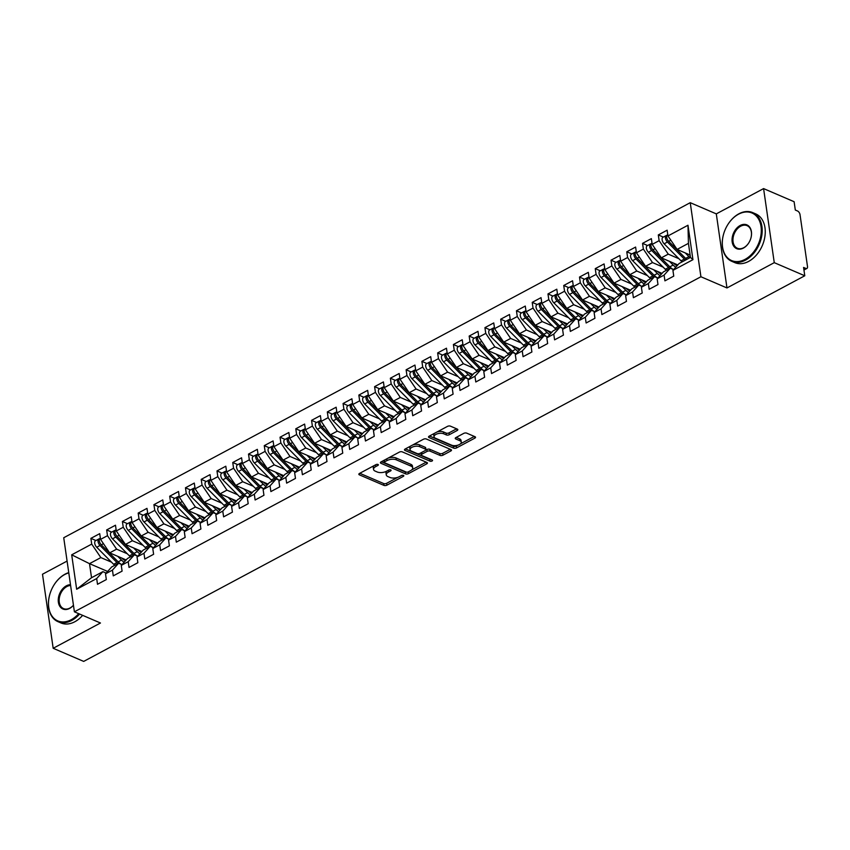 <?xml version="1.0" encoding="UTF-8"?>
<svg xmlns="http://www.w3.org/2000/svg" width="850" height="850" viewBox="0 0 850 850"><rect width="100%" height="100%" fill="white"/><g stroke="black" fill="none" stroke-linecap="round" stroke-linejoin="round"><path stroke-width="1.27" d="M378.006 464.451A1.456 0.691 171.8 0 0 375.966 464.621L359.529 473.418A2.083 0.978 171.8 0 0 358.838 474.3A2.083 0.978 171.8 0 0 359.348 474.831L383.977 485.403A2.083 0.978 171.8 0 0 386.888 485.169L403.325 476.372A1.456 0.691 171.8 0 0 403.814 475.756A1.456 0.691 171.8 0 0 403.453 475.384A1.456 0.691 171.8 0 0 401.413 475.554L399.288 476.691A6.662 3.134 171.8 0 1 389.959 477.456L387.908 476.574A6.662 3.134 171.8 0 1 386.261 474.884A6.662 3.134 171.8 0 1 388.471 472.047L390.607 470.911A1.456 0.691 171.8 0 0 391.085 470.294A1.456 0.691 171.8 0 0 390.724 469.922A1.456 0.691 171.8 0 0 388.684 470.092L386.559 471.229A6.662 3.134 171.8 0 1 377.23 471.994L375.179 471.112A6.662 3.134 171.8 0 1 373.543 469.413A6.662 3.134 171.8 0 1 375.753 466.586L377.878 465.449A1.456 0.691 171.8 0 0 378.367 464.822A1.456 0.691 171.8 0 0 378.006 464.451M457.13 430.525A2.083 0.978 171.8 0 0 457.821 429.632A2.083 0.978 171.8 0 0 457.3 429.101L450.394 426.137A2.083 0.978 171.8 0 0 447.483 426.381L429.229 436.146A2.083 0.978 171.8 0 0 428.538 437.027A2.083 0.978 171.8 0 0 429.048 437.559L453.666 448.131A2.083 0.978 171.8 0 0 456.588 447.897L474.842 438.132A2.083 0.978 171.8 0 0 475.533 437.251A2.083 0.978 171.8 0 0 475.022 436.719L466.671 433.128A2.083 0.978 171.8 0 0 463.76 433.373L455.951 437.548A2.083 0.978 171.8 0 0 455.249 438.43A2.083 0.978 171.8 0 0 455.77 438.961L459.903 440.746A5.567 2.624 171.8 0 1 461.274 442.159A5.567 2.624 171.8 0 1 457.895 445.156A5.567 2.624 171.8 0 1 451.626 445.166L435.423 438.207A5.567 2.624 171.8 0 1 434.042 436.783A5.567 2.624 171.8 0 1 437.431 433.787A5.567 2.624 171.8 0 1 443.7 433.776L446.399 434.934A2.083 0.978 171.8 0 0 449.31 434.701L457.13 430.525L456.896 428.931M67.086 561.074L42.5 574.228L53.178 648.284L83.693 661.406L804.78 275.772L803.579 267.442L805.811 268.398A3.177 1.711 61.9 0 0 806.905 268.43A3.177 1.711 61.9 0 0 807.5 266.528L800.031 214.678A3.177 1.711 61.9 0 0 797.534 211.002L795.313 210.046L794.112 201.716L763.587 188.594L716.306 213.881L690.242 202.683L700.921 276.749L726.973 287.948L774.265 262.661L804.78 275.772M53.178 648.284L100.459 623.008L74.396 611.809L700.921 276.749M402.284 451.871A2.083 0.978 171.8 0 0 399.362 452.104L381.108 461.869A2.083 0.978 171.8 0 0 380.418 462.761A2.083 0.978 171.8 0 0 380.928 463.282L405.556 473.864A2.083 0.978 171.8 0 0 408.467 473.631L426.721 463.866A2.083 0.978 171.8 0 0 427.422 462.974A2.083 0.978 171.8 0 0 426.902 462.453L402.284 451.871M405.163 449.002L423.428 439.248A2.083 0.978 171.8 0 1 426.339 439.004L450.957 449.586A2.083 0.978 171.8 0 1 451.478 450.118A2.083 0.978 171.8 0 1 450.787 450.999L442.967 455.175A2.083 0.978 171.8 0 1 440.056 455.419L430.068 451.127A2.083 0.978 171.8 0 0 427.157 451.361L421.972 454.134A2.083 0.978 171.8 0 0 421.281 455.026A2.083 0.978 171.8 0 0 421.791 455.547L432.193 460.02A1.456 0.691 171.8 0 1 432.544 460.392A1.456 0.691 171.8 0 1 431.662 461.178A1.456 0.691 171.8 0 1 430.026 461.178L404.993 450.426A2.083 0.978 171.8 0 1 404.473 449.894A2.083 0.978 171.8 0 1 405.163 449.002M690.242 202.683L63.729 537.742L74.396 611.809M107.642 571.444L89.505 563.656L71.698 554.816L76.659 589.252L96.677 578.553L97.506 584.29L106.335 579.572L105.506 573.824L112.444 570.116L113.273 575.864L122.092 571.136L121.274 565.399L128.201 561.691L129.03 567.428L137.859 562.711L137.031 556.973L143.969 553.265L144.798 559.003L153.616 554.285L152.788 548.537L159.726 544.829L160.554 550.577L169.384 545.849L168.555 540.111L175.493 536.403L176.311 542.141L185.141 537.423L184.312 531.686L191.25 527.977L192.079 533.715L200.908 528.997L200.079 523.249L207.007 519.541L207.836 525.289L216.665 520.561L215.836 514.824L222.774 511.116L223.603 516.853L232.422 512.136L231.604 506.398L238.531 502.69L239.36 508.428L248.189 503.71L247.361 497.973L254.299 494.254L255.127 500.002L263.946 495.274L263.118 489.536L270.056 485.828L270.884 491.566L279.714 486.848L278.885 481.111L285.823 477.402L286.641 483.14L295.471 478.422L294.642 472.685L301.58 468.977L302.409 474.714L311.238 469.997L310.409 464.249L317.337 460.541L318.166 466.278L326.995 461.561L326.166 455.823L333.104 452.115L333.933 457.853L342.752 453.135L341.934 447.397L348.861 443.689L349.69 449.427L358.519 444.709L357.691 438.961L364.629 435.253L365.457 441.001L374.276 436.273L373.447 430.536L380.386 426.828L381.214 432.565L390.044 427.848L389.215 422.11L396.153 418.402L396.971 424.139L405.801 419.422L404.972 413.674L411.91 409.966L412.739 415.714L421.568 410.986L420.739 405.248L427.678 401.54L428.496 407.277L437.325 402.56L436.496 396.822L443.434 393.114L444.263 398.852L453.092 394.134L452.264 388.386L459.191 384.678L460.02 390.426L468.849 385.698L468.021 379.961L474.959 376.252L475.788 381.99L484.606 377.272L483.788 371.535L490.716 367.827L491.544 373.564L500.374 368.847L499.545 363.099L506.483 359.391L507.312 365.139L516.131 360.411L515.302 354.673L522.24 350.965L523.069 356.703L531.898 351.985L531.069 346.248L538.008 342.539L538.826 348.277L547.655 343.559L546.826 337.822L553.764 334.103L554.593 339.851L563.423 335.123L562.594 329.386L569.521 325.678L570.35 331.415L579.179 326.697L578.351 320.96L585.289 317.252L586.117 322.989L594.936 318.272L594.118 312.534L601.046 308.826L601.874 314.564L610.704 309.846L609.875 304.098L616.813 300.39L617.642 306.127L626.461 301.41L625.632 295.672L632.57 291.964L633.399 297.702L642.228 292.984L641.399 287.247L648.338 283.539L649.156 289.276L657.985 284.559L657.156 278.811L664.094 275.103L664.923 280.851L673.753 276.123L672.924 270.385L679.118 263.489L690.466 257.423L688.436 243.355L677.089 249.422L690.115 255.021M71.698 554.816L91.715 544.106L100.853 557.589L111.52 562.169M95.933 540.536L90.886 538.369L91.715 544.106M90.886 538.369L99.716 533.651L100.544 539.389L107.483 535.681L116.609 549.153L127.277 553.743M111.69 532.1L106.654 529.943L107.483 535.681M106.654 529.943L115.483 525.215L116.301 530.963L123.239 527.255L132.377 540.727L143.044 545.307M127.447 523.674L122.411 521.507L123.239 527.255M122.411 521.507L131.24 516.789L132.069 522.527L139.007 518.819L148.134 532.302L158.801 536.881M143.214 515.249L138.178 513.081L139.007 518.819M138.178 513.081L146.997 508.364L147.826 514.101L154.764 510.393L163.901 523.866L174.569 528.456M158.971 506.812L153.935 504.656L154.764 510.393M153.935 504.656L162.764 499.928L163.593 505.676L170.521 501.967L179.658 515.44L190.326 520.019M174.739 498.387L169.702 496.219L170.521 501.967M169.702 496.219L178.521 491.502L179.35 497.239L186.288 493.531L195.415 507.014L206.083 511.594M190.496 489.961L185.459 487.794L186.288 493.531M185.459 487.794L194.289 483.076L195.117 488.814L202.045 485.106L211.183 498.578L221.85 503.168M206.263 481.525L201.216 479.368L202.045 485.106M201.216 479.368L210.046 474.64L210.874 480.388L217.812 476.68L226.939 490.152L237.607 494.732M222.02 473.099L216.984 470.932L217.812 476.68M216.984 470.932L225.813 466.214L226.631 471.952L233.569 468.244L242.707 481.727L253.374 486.306M237.777 464.674L232.741 462.506L233.569 468.244M232.741 462.506L241.57 457.789L242.399 463.526L249.337 459.818L258.464 473.291L269.131 477.881M253.544 456.237L248.508 454.081L249.337 459.818M248.508 454.081L257.337 449.353L258.156 455.101L265.094 451.392L274.231 464.865L284.899 469.444M269.301 447.812L264.265 445.644L265.094 451.392M264.265 445.644L273.094 440.927L273.923 446.664L280.861 442.956L289.988 456.439L300.656 461.019M285.069 439.386L280.033 437.219L280.861 442.956M280.033 437.219L288.851 432.501L289.68 438.239L296.618 434.531L305.745 448.003L316.413 452.593M300.826 430.961L295.789 428.793L296.618 434.531M295.789 428.793L304.619 424.076L305.447 429.813L312.375 426.105L321.513 439.578L332.18 444.168M316.593 422.524L311.557 420.357L312.375 426.105M311.557 420.357L320.376 415.639L321.204 421.377L328.142 417.669L337.269 431.152L347.937 435.731M332.35 414.099L327.314 411.931L328.142 417.669M327.314 411.931L336.143 407.214L336.972 412.951L343.899 409.243L353.037 422.726L363.704 427.306M348.118 405.673L343.071 403.506L343.899 409.243M343.071 403.506L351.9 398.788L352.729 404.526L359.667 400.817L368.794 414.29L379.461 418.88M363.874 397.237L358.838 395.08L359.667 400.817M358.838 395.08L367.668 390.352L368.486 396.1L375.424 392.381L384.561 405.864L395.229 410.444M379.631 388.811L374.595 386.644L375.424 392.381M374.595 386.644L383.424 381.926L384.253 387.664L391.191 383.956L400.318 397.439L410.986 402.018M395.399 380.386L390.362 378.218L391.191 383.956M390.362 378.218L399.181 373.501L400.01 379.238L406.948 375.53L416.075 389.002L426.743 393.592M411.156 371.949L406.119 369.793L406.948 375.53M406.119 369.793L414.949 365.064L415.777 370.812L422.705 367.104L431.842 380.577L442.51 385.156M426.923 363.524L421.887 361.356L422.705 367.104M421.887 361.356L430.706 356.639L431.534 362.376L438.473 358.668L447.599 372.151L458.267 376.731M442.68 355.098L437.644 352.931L438.473 358.668M437.644 352.931L446.473 348.213L447.302 353.951L454.229 350.243L463.367 363.715L474.034 368.305M458.447 346.662L453.401 344.505L454.229 350.243M453.401 344.505L462.23 339.777L463.059 345.525L469.997 341.817L479.124 355.289L489.791 359.869M474.204 338.236L469.168 336.069L469.997 341.817M469.168 336.069L477.998 331.351L478.816 337.089L485.754 333.381L494.891 346.864L505.559 351.443M489.961 329.811L484.925 327.643L485.754 333.381M484.925 327.643L493.754 322.926L494.583 328.663L501.521 324.955L510.648 338.428L521.316 343.017M505.729 321.374L500.692 319.217L501.521 324.955M500.692 319.217L509.511 314.489L510.34 320.237L517.278 316.529L526.416 330.002L537.072 334.581M521.486 312.949L516.449 310.781L517.278 316.529M516.449 310.781L525.279 306.064L526.108 311.801L533.035 308.093L542.173 321.576L552.84 326.156M537.253 304.523L532.217 302.356L533.035 308.093M532.217 302.356L541.036 297.638L541.864 303.376L548.803 299.668L557.929 313.14L568.597 317.73M553.01 296.087L547.974 293.93L548.803 299.668M547.974 293.93L556.803 289.202L557.632 294.95L564.559 291.242L573.697 304.714L584.364 309.294M568.778 287.661L563.731 285.494L564.559 291.242M563.731 285.494L572.56 280.776L573.389 286.514L580.327 282.806L589.454 296.289L600.121 300.868M584.534 279.236L579.498 277.068L580.327 282.806M579.498 277.068L588.327 272.351L589.146 278.088L596.084 274.38L605.221 287.863L615.889 292.442M600.291 270.81L595.255 268.642L596.084 274.38M595.255 268.642L604.084 263.925L604.913 269.663L611.851 265.954L620.978 279.427L631.646 284.017M616.059 262.374L611.023 260.206L611.851 265.954M611.023 260.206L619.841 255.489L620.67 261.226L627.608 257.518L636.746 271.001L647.403 275.581M631.816 253.948L626.779 251.781L627.608 257.518M626.779 251.781L635.609 247.063L636.438 252.801L643.365 249.093L652.503 262.576L663.17 267.155M647.583 245.523L642.547 243.355L643.365 249.093M642.547 243.355L651.366 238.637L652.194 244.375L659.133 240.667L668.259 254.139L678.927 258.729M663.34 237.086L658.304 234.929L659.133 240.667M658.304 234.929L667.133 230.201L667.962 235.949L687.979 225.239L692.941 259.686L672.924 270.385M673.593 269.631L670.289 268.217L663.361 271.926L657.156 278.811M664.094 275.103L670.289 268.217M667.962 235.949L677.089 249.422M688.436 243.355L687.979 225.239M636.257 251.568L635.97 251.727A4.239 2.284 -118.1 0 0 635.184 254.267A4.239 2.284 -118.1 0 0 637.181 258.219L654.086 275.262A13.356 7.193 -118.1 0 0 657.836 278.056L654.532 276.643L647.594 280.351L641.399 287.247M648.338 283.539L654.532 276.643M668.259 254.139L661.332 257.848L677.822 264.934M652.194 244.375L661.332 257.848M620.5 260.004L620.213 260.153A4.239 2.284 -118.1 0 0 619.427 262.692A4.239 2.284 -118.1 0 0 621.424 266.656L638.318 283.688A13.356 7.193 -118.1 0 0 642.079 286.482L638.764 285.069L631.837 288.777L625.632 295.672M632.57 291.964L638.764 285.069M652.503 262.576L645.564 266.284L662.054 273.371M636.438 252.801L645.564 266.284M626.312 294.918L623.008 293.505L616.069 297.213L609.875 304.098M616.813 300.39L623.008 293.505M636.746 271.001L629.808 274.709L646.298 281.796M620.67 261.226L629.808 274.709M588.976 276.856L588.689 277.015A4.239 2.284 -118.1 0 0 587.903 279.554A4.239 2.284 -118.1 0 0 589.9 283.507L606.794 300.549A13.356 7.193 -118.1 0 0 610.555 303.344L607.251 301.931L600.312 305.639L594.118 312.534M601.046 308.826L607.251 301.931M620.978 279.427L614.04 283.135L630.541 290.222M604.913 269.663L614.04 283.135M573.208 285.292L572.932 285.441A4.239 2.284 -118.1 0 0 572.146 287.98A4.239 2.284 -118.1 0 0 574.143 291.933L591.037 308.975A13.356 7.193 -118.1 0 0 594.798 311.769L591.483 310.356L584.545 314.064L578.351 320.96M585.289 317.252L591.483 310.356M605.221 287.863L598.283 291.571L614.773 298.647M589.146 278.088L598.283 291.571M557.451 293.717L557.164 293.866A4.239 2.284 -118.1 0 0 556.378 296.416A4.239 2.284 -118.1 0 0 558.376 300.369L575.28 317.401A13.356 7.193 -118.1 0 0 579.031 320.206L575.726 318.793L568.788 322.501L562.594 329.386M569.521 325.678L575.726 318.793M589.454 296.289L582.526 299.997L599.016 307.084M573.389 286.514L582.526 299.997M541.684 302.143L541.408 302.303A4.239 2.284 -118.1 0 0 540.621 304.842A4.239 2.284 -118.1 0 0 542.619 308.794L559.513 325.837A13.356 7.193 -118.1 0 0 563.274 328.631L559.959 327.218L553.031 330.926L546.826 337.822M553.764 334.103L559.959 327.218M573.697 304.714L566.759 308.422L583.249 315.509M557.632 294.95L566.759 308.422M525.927 310.579L525.64 310.728A4.239 2.284 -118.1 0 0 524.854 313.267A4.239 2.284 -118.1 0 0 526.851 317.22L543.756 334.263A13.356 7.193 -118.1 0 0 547.506 337.057L544.202 335.644L537.264 339.352L531.069 346.248M538.008 342.539L544.202 335.644M557.929 313.14L551.002 316.859L567.492 323.935M541.864 303.376L551.002 316.859M510.17 319.005L509.883 319.154A4.239 2.284 -118.1 0 0 509.097 321.704A4.239 2.284 -118.1 0 0 511.094 325.656L527.988 342.688A13.356 7.193 -118.1 0 0 531.749 345.483L528.434 344.08L521.507 347.788L515.302 354.673M522.24 350.965L528.434 344.08M542.173 321.576L535.234 325.284L551.724 332.371M526.108 311.801L535.234 325.284M494.402 327.431L494.116 327.59A4.239 2.284 -118.1 0 0 493.329 330.129A4.239 2.284 -118.1 0 0 495.327 334.082L512.231 351.124A13.356 7.193 -118.1 0 0 515.992 353.919L512.678 352.506L505.739 356.214L499.545 363.099M506.483 359.391L512.678 352.506M526.416 330.002L519.477 333.71L535.967 340.797M510.34 320.237L519.477 333.71M478.646 335.867L478.359 336.016A4.239 2.284 -118.1 0 0 477.572 338.555A4.239 2.284 -118.1 0 0 479.57 342.507L496.464 359.55A13.356 7.193 -118.1 0 0 500.225 362.344L496.921 360.931L489.983 364.639L483.788 371.535M490.716 367.827L496.921 360.931M510.648 338.428L503.71 342.136L520.211 349.223M494.583 328.663L503.71 342.136M462.878 344.293L462.602 344.441A4.239 2.284 -118.1 0 0 461.805 346.991A4.239 2.284 -118.1 0 0 463.803 350.944L480.707 367.976A13.356 7.193 -118.1 0 0 484.468 370.77L481.153 369.368L474.215 373.076L468.021 379.961M474.959 376.252L481.153 369.368M494.891 346.864L487.953 350.572L504.443 357.659M478.816 337.089L487.953 350.572M447.121 352.718L446.834 352.877A4.239 2.284 -118.1 0 0 446.048 355.417A4.239 2.284 -118.1 0 0 448.046 359.369L464.939 376.412A13.356 7.193 -118.1 0 0 468.701 379.206L465.396 377.793L458.458 381.501L452.264 388.386M459.191 384.678L465.396 377.793M479.124 355.289L472.196 358.998L488.686 366.084M463.059 345.525L472.196 358.998M431.354 361.154L431.078 361.303A4.239 2.284 -118.1 0 0 430.291 363.842A4.239 2.284 -118.1 0 0 432.289 367.795L449.183 384.837A13.356 7.193 -118.1 0 0 452.944 387.632L449.629 386.219L442.701 389.927L436.496 396.822M443.434 393.114L449.629 386.219M463.367 363.715L456.429 367.423L472.919 374.51M447.302 353.951L456.429 367.423M415.597 369.58L415.31 369.729A4.239 2.284 -118.1 0 0 414.524 372.279A4.239 2.284 -118.1 0 0 416.521 376.231L433.426 393.263A13.356 7.193 -118.1 0 0 437.176 396.058L433.872 394.644L426.934 398.363L420.739 405.248M427.678 401.54L433.872 394.644M447.599 372.151L440.672 375.859L457.162 382.946M431.534 362.376L440.672 375.859M421.409 404.494L418.104 403.081L411.177 406.789L404.972 413.674M411.91 409.966L418.104 403.081M431.842 380.577L424.904 384.285L441.394 391.372M415.777 370.812L424.904 384.285M384.072 386.442L383.786 386.591A4.239 2.284 -118.1 0 0 382.999 389.13A4.239 2.284 -118.1 0 0 384.997 393.082L401.901 410.125A13.356 7.193 -118.1 0 0 405.663 412.919L402.348 411.506L395.409 415.214L389.215 422.11M396.153 418.402L402.348 411.506M416.075 389.002L409.147 392.711L425.638 399.797M400.01 379.238L409.147 392.711M368.316 394.868L368.029 395.016A4.239 2.284 -118.1 0 0 367.243 397.556A4.239 2.284 -118.1 0 0 369.24 401.519L386.134 418.551A13.356 7.193 -118.1 0 0 389.895 421.345L386.58 419.932L379.652 423.64L373.447 430.536M380.386 426.828L386.58 419.932M400.318 397.439L393.38 401.147L409.881 408.234M384.253 387.664L393.38 401.147M374.127 429.781L370.823 428.368L363.885 432.076L357.691 438.961M364.629 435.253L370.823 428.368M384.561 405.864L377.623 409.572L394.113 416.659M368.486 396.1L377.623 409.572M336.791 411.719L336.504 411.878A4.239 2.284 -118.1 0 0 335.718 414.418A4.239 2.284 -118.1 0 0 337.716 418.37L354.609 435.413A13.356 7.193 -118.1 0 0 358.371 438.207L355.066 436.794L348.128 440.502L341.934 447.397M348.861 443.689L355.066 436.794M368.794 414.29L361.856 417.998L378.356 425.085M352.729 404.526L361.856 417.998M321.024 420.155L320.748 420.304A4.239 2.284 -118.1 0 0 319.961 422.843A4.239 2.284 -118.1 0 0 321.959 426.796L338.853 443.838A13.356 7.193 -118.1 0 0 342.614 446.632L339.299 445.219L332.361 448.928L326.166 455.823M333.104 452.115L339.299 445.219M353.037 422.726L346.099 426.434L362.589 433.521M336.972 412.951L346.099 426.434M305.267 428.581L304.98 428.729A4.239 2.284 -118.1 0 0 304.194 431.279A4.239 2.284 -118.1 0 0 306.191 435.232L323.096 452.264A13.356 7.193 -118.1 0 0 326.846 455.069L323.542 453.656L316.604 457.364L310.409 464.249M317.337 460.541L323.542 453.656M337.269 431.152L330.342 434.86L346.832 441.947M321.204 421.377L330.342 434.86M289.51 437.006L289.223 437.166A4.239 2.284 -118.1 0 0 288.437 439.705A4.239 2.284 -118.1 0 0 290.434 443.658L307.328 460.7A13.356 7.193 -118.1 0 0 311.089 463.494L307.774 462.081L300.847 465.789L294.642 472.685M301.58 468.977L307.774 462.081M321.513 439.578L314.574 443.286L331.064 450.373M305.447 429.813L314.574 443.286M273.743 445.442L273.456 445.591A4.239 2.284 -118.1 0 0 272.669 448.131A4.239 2.284 -118.1 0 0 274.667 452.083L291.571 469.126A13.356 7.193 -118.1 0 0 295.332 471.92L292.017 470.507L285.079 474.215L278.885 481.111M285.823 477.402L292.017 470.507M305.745 448.003L298.817 451.722L315.308 458.798M289.68 438.239L298.817 451.722M257.986 453.868L257.699 454.017A4.239 2.284 -118.1 0 0 256.913 456.567A4.239 2.284 -118.1 0 0 258.91 460.519L275.804 477.551A13.356 7.193 -118.1 0 0 279.565 480.356L276.25 478.943L269.322 482.651L263.118 489.536M270.056 485.828L276.25 478.943M289.988 456.439L283.05 460.147L299.551 467.234M273.923 446.664L283.05 460.147M242.218 462.294L241.942 462.453A4.239 2.284 -118.1 0 0 241.145 464.993A4.239 2.284 -118.1 0 0 243.143 468.945L260.047 485.987A13.356 7.193 -118.1 0 0 263.808 488.782L260.493 487.369L253.555 491.077L247.361 497.973M254.299 494.254L260.493 487.369M274.231 464.865L267.293 468.573L283.783 475.66M258.156 455.101L267.293 468.573M226.461 470.73L226.174 470.879A4.239 2.284 -118.1 0 0 225.388 473.418A4.239 2.284 -118.1 0 0 227.386 477.371L244.279 494.413A13.356 7.193 -118.1 0 0 248.041 497.207L244.736 495.794L237.798 499.502L231.604 506.398M238.531 502.69L244.736 495.794M258.464 473.291L251.526 476.999L268.026 484.086M242.399 463.526L251.526 476.999M210.694 479.156L210.417 479.304A4.239 2.284 -118.1 0 0 209.631 481.854A4.239 2.284 -118.1 0 0 211.629 485.807L228.523 502.839A13.356 7.193 -118.1 0 0 232.284 505.633L228.969 504.231L222.031 507.939L215.836 514.824M222.774 511.116L228.969 504.231M242.707 481.727L235.769 485.435L252.259 492.522M226.631 471.952L235.769 485.435M194.937 487.581L194.65 487.741A4.239 2.284 -118.1 0 0 193.864 490.28A4.239 2.284 -118.1 0 0 195.861 494.233L212.766 511.275A13.356 7.193 -118.1 0 0 216.516 514.069L213.212 512.656L206.274 516.364L200.079 523.249M207.007 519.541L213.212 512.656M226.939 490.152L220.012 493.861L236.502 500.947M210.874 480.388L220.012 493.861M179.18 496.017L178.893 496.166A4.239 2.284 -118.1 0 0 178.107 498.706A4.239 2.284 -118.1 0 0 180.104 502.658L196.998 519.701A13.356 7.193 -118.1 0 0 200.759 522.495L197.444 521.082L190.517 524.79L184.312 531.686M191.25 527.977L197.444 521.082M211.183 498.578L204.244 502.286L220.734 509.373M195.117 488.814L204.244 502.286M163.413 504.443L163.126 504.592A4.239 2.284 -118.1 0 0 162.339 507.142A4.239 2.284 -118.1 0 0 164.337 511.094L181.241 528.126A13.356 7.193 -118.1 0 0 184.992 530.921L181.688 529.508L174.749 533.226L168.555 540.111M175.493 536.403L181.688 529.508M195.415 507.014L188.488 510.723L204.977 517.809M179.35 497.239L188.488 510.723M169.224 539.357L165.92 537.944L158.992 541.652L152.788 548.537M159.726 544.829L165.92 537.944M179.658 515.44L172.72 519.148L189.21 526.235M163.593 505.676L172.72 519.148M131.888 521.305L131.601 521.454A4.239 2.284 -118.1 0 0 130.815 523.993A4.239 2.284 -118.1 0 0 132.812 527.946L149.717 544.988A13.356 7.193 -118.1 0 0 153.478 547.782L150.163 546.369L143.225 550.077L137.031 556.973M143.969 553.265L150.163 546.369M163.901 523.866L156.963 527.574L173.453 534.661M147.826 514.101L156.963 527.574M116.131 529.731L115.844 529.879A4.239 2.284 -118.1 0 0 115.058 532.419A4.239 2.284 -118.1 0 0 117.056 536.382L133.949 553.414A13.356 7.193 -118.1 0 0 137.711 556.208L134.406 554.795L127.468 558.503L121.274 565.399M128.201 561.691L134.406 554.795M148.134 532.302L141.196 536.01L157.696 543.097M132.069 522.527L141.196 536.01M121.943 564.644L118.639 563.231L111.701 566.939L105.506 573.824M112.444 570.116L118.639 563.231M132.377 540.727L125.439 544.436L141.929 551.523M116.301 530.963L125.439 544.436M106.186 573.081L102.882 571.657L91.534 577.724L76.659 589.252M96.677 578.553L102.882 571.657M116.609 549.153L109.682 552.861L126.172 559.948M100.544 539.389L109.682 552.861M774.265 262.661L763.587 188.594M716.306 213.881L726.973 287.948M100.853 557.589L89.505 563.656L91.534 577.724M692.941 259.686L690.466 257.423M374.34 465.492A6.662 3.134 171.8 0 0 373.267 467.564L373.543 469.413M387.069 470.953A6.662 3.134 171.8 0 0 385.996 473.025L386.261 474.884M359.784 473.28L383.701 483.554A2.083 0.978 171.8 0 0 386.623 483.321L397.832 477.317M411.644 469.933L426.201 462.145M381.363 461.731L405.291 472.016A2.083 0.978 171.8 0 0 406.757 472.186M384.731 461.784A1.456 0.691 171.8 0 0 384.243 462.4A1.456 0.691 171.8 0 0 384.604 462.772L406.215 472.058A1.456 0.691 171.8 0 0 408.255 471.888L410.497 470.698A6.662 3.134 171.8 0 0 412.717 467.861A6.662 3.134 171.8 0 0 411.071 466.161L396.302 459.818A6.662 3.134 171.8 0 0 386.973 460.583L384.731 461.784L384.476 460.073M384.03 460.307A1.456 0.691 171.8 0 0 383.977 460.551L384.243 462.4M412.717 467.861L412.452 466.013A6.662 3.134 171.8 0 0 410.805 464.312L411.071 466.161M388.152 458.108A6.662 3.134 171.8 0 1 396.036 457.969L410.805 464.312M450.266 449.278L442.701 453.326L442.967 455.175M425.797 450.096L426.891 449.512A2.083 0.978 171.8 0 1 429.803 449.278L439.79 453.56A2.083 0.978 171.8 0 0 442.701 453.326M421.143 452.731A2.083 0.978 171.8 0 0 421.016 453.167L421.281 455.026M405.418 448.874L429.76 459.329A1.456 0.691 171.8 0 0 430.833 459.436M419.709 446.675A5.567 2.624 171.8 0 0 413.44 446.686A5.567 2.624 171.8 0 0 410.061 449.682A5.567 2.624 171.8 0 0 411.432 451.095L417.138 453.549A2.083 0.978 171.8 0 0 420.059 453.316L425.234 450.543A2.083 0.978 171.8 0 0 425.935 449.661A2.083 0.978 171.8 0 0 425.414 449.129L419.709 446.675L419.443 444.826A5.567 2.624 171.8 0 0 412.611 445.028M410.848 445.974A5.567 2.624 171.8 0 0 409.785 447.833L410.061 449.682M425.935 449.661L425.669 447.801A2.083 0.978 171.8 0 0 425.149 447.27L425.414 449.129M419.443 444.826L425.149 447.27M436.964 432.002A5.567 2.624 171.8 0 1 443.424 431.928L446.133 433.086A2.083 0.978 171.8 0 0 449.044 432.852L456.609 428.804M434.605 433.266A5.567 2.624 171.8 0 0 433.776 434.934L434.042 436.783M461.274 442.159L461.008 440.311A5.567 2.624 171.8 0 0 459.638 438.887L459.903 440.746M456.206 437.41L459.638 438.887M429.484 436.007L453.401 446.282A2.083 0.978 171.8 0 0 456.312 446.048L458.086 445.092M460.456 443.828L474.321 436.411M118.044 563.55A13.356 7.193 -118.1 0 1 116.928 562.519L100.034 545.477A4.239 2.284 -118.1 0 1 98.037 541.524A4.239 2.284 -118.1 0 1 98.823 538.985L95.508 540.759A4.239 2.284 61.9 0 0 94.722 543.299A4.239 2.284 61.9 0 0 96.719 547.251L113.624 564.294A13.356 7.193 61.9 0 0 114.729 565.314M98.823 538.985A4.239 2.284 -118.1 0 1 99.556 538.836M121.954 564.644A13.356 7.193 -118.1 0 1 118.192 561.85L101.299 544.808A4.239 2.284 -118.1 0 1 99.301 540.855A4.239 2.284 -118.1 0 1 100.088 538.305L100.364 538.156M121.816 558.078L122.017 558.28A10.604 5.706 61.9 0 0 125.481 560.713M117.821 556.367L121.497 560.076A13.356 7.193 61.9 0 0 124.121 562.222M133.801 555.124A13.356 7.193 -118.1 0 1 132.696 554.094L115.791 537.051A4.239 2.284 -118.1 0 1 113.794 533.099A4.239 2.284 -118.1 0 1 114.58 530.559L111.276 532.323A4.239 2.284 61.9 0 0 110.489 534.873A4.239 2.284 61.9 0 0 112.487 538.826L129.381 555.857A13.356 7.193 61.9 0 0 130.496 556.888M114.58 530.559A4.239 2.284 -118.1 0 1 115.313 530.411M137.572 549.653L137.774 549.854A10.604 5.706 61.9 0 0 141.238 552.287M133.588 547.931L137.264 551.65A13.356 7.193 61.9 0 0 139.889 553.796M149.568 546.688A13.356 7.193 -118.1 0 1 148.452 545.657L131.559 528.626A4.239 2.284 -118.1 0 1 129.561 524.673A4.239 2.284 -118.1 0 1 130.347 522.123L127.032 523.898A4.239 2.284 61.9 0 0 126.246 526.437A4.239 2.284 61.9 0 0 128.244 530.389L145.148 547.432A13.356 7.193 61.9 0 0 146.253 548.463M130.347 522.123A4.239 2.284 -118.1 0 1 131.081 521.974M153.34 541.216L153.542 541.429A10.604 5.706 61.9 0 0 157.006 543.862M149.345 539.506L153.021 543.214A13.356 7.193 61.9 0 0 155.646 545.371M165.325 538.263A13.356 7.193 -118.1 0 1 164.22 537.232L147.316 520.189A4.239 2.284 -118.1 0 1 145.318 516.237A4.239 2.284 -118.1 0 1 146.104 513.697L142.8 515.472A4.239 2.284 61.9 0 0 142.014 518.011A4.239 2.284 61.9 0 0 144.011 521.964L160.905 539.006A13.356 7.193 61.9 0 0 162.021 540.037M146.104 513.697A4.239 2.284 -118.1 0 1 146.837 513.549M169.235 539.357A13.356 7.193 -118.1 0 1 165.474 536.562L148.58 519.52A4.239 2.284 -118.1 0 1 146.583 515.567A4.239 2.284 -118.1 0 1 147.369 513.028L147.656 512.869M169.097 532.791L169.299 532.992A10.604 5.706 61.9 0 0 172.762 535.426M165.102 531.08L168.789 534.788A13.356 7.193 61.9 0 0 171.403 536.945M181.093 529.837A13.356 7.193 -118.1 0 1 179.977 528.806L163.083 511.764A4.239 2.284 -118.1 0 1 161.086 507.811A4.239 2.284 -118.1 0 1 161.872 505.272L158.557 507.036A4.239 2.284 61.9 0 0 157.771 509.586A4.239 2.284 61.9 0 0 159.768 513.538L176.673 530.57A13.356 7.193 61.9 0 0 177.778 531.601M161.872 505.272A4.239 2.284 -118.1 0 1 162.594 505.123M184.854 524.365L185.066 524.567A10.604 5.706 61.9 0 0 188.53 527M180.869 522.644L184.546 526.362A13.356 7.193 61.9 0 0 187.17 528.509M68.786 572.889A25.872 18.084 -66.7 0 0 64.738 574.526A25.872 18.084 -66.7 0 0 53.932 585.087A25.872 18.084 -66.7 0 0 49.587 595.191A25.872 18.084 -66.7 0 0 71.251 619.703A25.872 18.084 -66.7 0 0 78.71 613.657M79.581 614.029A26.509 18.53 113.3 0 1 71.751 620.436A26.509 18.53 113.3 0 1 57.949 621.648A26.509 18.53 113.3 0 1 49.555 595.319A26.509 18.53 113.3 0 1 49.576 595.255M53.964 585.034A26.509 18.53 113.3 0 1 53.996 584.97A26.509 18.53 113.3 0 1 65.078 574.154A26.509 18.53 113.3 0 1 68.744 572.613M70.603 585.501A12.304 8.596 -66.7 0 0 66.863 586.553A12.304 8.596 -66.7 0 0 59.309 598.092A12.304 8.596 -66.7 0 0 63.559 608.6A12.304 8.596 -66.7 0 0 69.966 608.037A12.304 8.596 -66.7 0 0 73.451 605.232A12.941 9.042 113.3 0 1 69.626 608.409A12.941 9.042 113.3 0 1 58.384 602.257A12.941 9.042 113.3 0 1 66.364 585.82A12.941 9.042 113.3 0 1 70.497 584.704M82.641 615.347A26.509 18.53 113.3 0 1 74.811 621.754A26.509 18.53 113.3 0 1 61.009 622.965L57.949 621.648M738.544 214.189A25.872 18.084 -66.7 0 0 727.727 224.751A25.872 18.084 -66.7 0 0 723.393 234.855A25.872 18.084 -66.7 0 0 745.057 259.367A25.872 18.084 -66.7 0 0 761.026 226.493A25.872 18.084 -66.7 0 0 738.544 214.189M727.77 224.697A26.509 18.53 113.3 0 1 727.802 224.634A26.509 18.53 113.3 0 1 738.884 213.807A26.509 18.53 113.3 0 1 752.686 212.596A26.509 18.53 113.3 0 1 761.834 235.238A26.509 18.53 113.3 0 1 745.556 260.1A26.509 18.53 113.3 0 1 731.754 261.311A26.509 18.53 113.3 0 1 723.361 234.982A26.509 18.53 113.3 0 1 723.371 234.919M740.169 225.484A12.941 9.042 113.3 0 1 750.996 237.745A12.941 9.042 113.3 0 1 748.829 242.792A12.941 9.042 113.3 0 1 743.421 248.072A12.941 9.042 113.3 0 1 732.179 241.921A12.941 9.042 113.3 0 1 740.169 225.484M750.986 237.809A12.304 8.596 -66.7 0 0 747.076 225.654A12.304 8.596 -66.7 0 0 740.669 226.217A12.304 8.596 -66.7 0 0 733.114 237.756A12.304 8.596 -66.7 0 0 737.364 248.253A12.304 8.596 -66.7 0 0 743.761 247.701A12.304 8.596 -66.7 0 0 748.871 242.728M752.686 212.596L755.746 213.913A26.509 18.53 113.3 0 1 764.894 236.555A26.509 18.53 113.3 0 1 748.616 261.418A26.509 18.53 113.3 0 1 734.814 262.629L731.754 261.311M196.849 521.401A13.356 7.193 -118.1 0 1 195.734 520.37L178.84 503.338A4.239 2.284 -118.1 0 1 176.843 499.386A4.239 2.284 -118.1 0 1 177.629 496.836L174.324 498.61A4.239 2.284 61.9 0 0 173.538 501.149A4.239 2.284 61.9 0 0 175.525 505.102L192.429 522.144A13.356 7.193 61.9 0 0 193.534 523.175M177.629 496.836A4.239 2.284 -118.1 0 1 178.362 496.687M200.621 515.929L200.823 516.141A10.604 5.706 61.9 0 0 204.287 518.574M196.626 514.218L200.313 517.926A13.356 7.193 61.9 0 0 202.927 520.083M212.606 512.975A13.356 7.193 -118.1 0 1 211.501 511.944L194.597 494.902A4.239 2.284 -118.1 0 1 192.599 490.949A4.239 2.284 -118.1 0 1 193.396 488.41L190.081 490.184A4.239 2.284 61.9 0 0 189.295 492.724A4.239 2.284 61.9 0 0 191.292 496.676L208.186 513.719A13.356 7.193 61.9 0 0 209.302 514.749M193.396 488.41A4.239 2.284 -118.1 0 1 194.119 488.261M216.378 507.503L216.58 507.705A10.604 5.706 61.9 0 0 220.054 510.138M212.394 505.793L216.07 509.501A13.356 7.193 61.9 0 0 218.694 511.658M228.374 504.549A13.356 7.193 -118.1 0 1 227.258 503.519L210.364 486.476A4.239 2.284 -118.1 0 1 208.367 482.524A4.239 2.284 -118.1 0 1 209.153 479.984L205.838 481.748A4.239 2.284 61.9 0 0 205.052 484.298A4.239 2.284 61.9 0 0 207.049 488.251L223.954 505.283A13.356 7.193 61.9 0 0 225.059 506.313M209.153 479.984A4.239 2.284 -118.1 0 1 209.886 479.836M232.146 499.078L232.347 499.279A10.604 5.706 61.9 0 0 235.811 501.712M228.151 497.356L231.837 501.075A13.356 7.193 61.9 0 0 234.451 503.221M244.131 496.113A13.356 7.193 -118.1 0 1 243.026 495.082L226.121 478.051A4.239 2.284 -118.1 0 1 224.124 474.098A4.239 2.284 -118.1 0 1 224.91 471.548L221.606 473.322A4.239 2.284 61.9 0 0 220.819 475.862A4.239 2.284 61.9 0 0 222.817 479.814L239.711 496.857A13.356 7.193 61.9 0 0 240.826 497.888M224.91 471.548A4.239 2.284 -118.1 0 1 225.643 471.399M247.903 490.652L248.104 490.854A10.604 5.706 61.9 0 0 251.568 493.287M243.918 488.931L247.594 492.639A13.356 7.193 61.9 0 0 250.219 494.796M259.898 487.688A13.356 7.193 -118.1 0 1 258.783 486.657L241.889 469.625A4.239 2.284 -118.1 0 1 239.891 465.662A4.239 2.284 -118.1 0 1 240.678 463.123L237.363 464.897A4.239 2.284 61.9 0 0 236.576 467.436A4.239 2.284 61.9 0 0 238.574 471.389L255.478 488.431A13.356 7.193 61.9 0 0 256.583 489.462M240.678 463.123A4.239 2.284 -118.1 0 1 241.411 462.974M263.67 482.216L263.872 482.418A10.604 5.706 61.9 0 0 267.336 484.851M259.675 480.505L263.351 484.213A13.356 7.193 61.9 0 0 265.976 486.37M275.655 479.262A13.356 7.193 -118.1 0 1 274.55 478.231L257.646 461.189A4.239 2.284 -118.1 0 1 255.648 457.236A4.239 2.284 -118.1 0 1 256.434 454.697L253.13 456.461A4.239 2.284 61.9 0 0 252.344 459.011A4.239 2.284 61.9 0 0 254.341 462.963L271.235 479.995A13.356 7.193 61.9 0 0 272.351 481.026M256.434 454.697A4.239 2.284 -118.1 0 1 257.168 454.548M279.427 473.79L279.629 473.992A10.604 5.706 61.9 0 0 283.092 476.425M275.432 472.079L279.119 475.788A13.356 7.193 61.9 0 0 281.733 477.934M291.422 470.826A13.356 7.193 -118.1 0 1 290.307 469.806L273.413 452.763A4.239 2.284 -118.1 0 1 271.416 448.811A4.239 2.284 -118.1 0 1 272.202 446.261L268.887 448.035A4.239 2.284 61.9 0 0 268.101 450.574A4.239 2.284 61.9 0 0 270.098 454.527L287.002 471.569A13.356 7.193 61.9 0 0 288.108 472.6M272.202 446.261A4.239 2.284 -118.1 0 1 272.935 446.112M295.184 465.364L295.396 465.566A10.604 5.706 61.9 0 0 298.86 467.999M291.199 463.643L294.876 467.351A13.356 7.193 61.9 0 0 297.5 469.508M307.179 462.4A13.356 7.193 -118.1 0 1 306.064 461.369L289.17 444.337A4.239 2.284 -118.1 0 1 287.172 440.374A4.239 2.284 -118.1 0 1 287.959 437.835L284.654 439.609A4.239 2.284 61.9 0 0 283.868 442.149A4.239 2.284 61.9 0 0 285.866 446.101L302.759 463.144A13.356 7.193 61.9 0 0 303.875 464.174M287.959 437.835A4.239 2.284 -118.1 0 1 288.692 437.686M310.951 456.928L311.153 457.141A10.604 5.706 61.9 0 0 314.617 459.574M306.956 455.217L310.643 458.926A13.356 7.193 61.9 0 0 313.257 461.082M322.936 453.974A13.356 7.193 -118.1 0 1 321.831 452.944L304.927 435.901A4.239 2.284 -118.1 0 1 302.929 431.949A4.239 2.284 -118.1 0 1 303.726 429.409L300.411 431.173A4.239 2.284 61.9 0 0 299.625 433.723A4.239 2.284 61.9 0 0 301.623 437.676L318.516 454.707A13.356 7.193 61.9 0 0 319.632 455.738M303.726 429.409A4.239 2.284 -118.1 0 1 304.449 429.261M326.708 448.502L326.91 448.704A10.604 5.706 61.9 0 0 330.384 451.138M322.724 446.792L326.4 450.5A13.356 7.193 61.9 0 0 329.024 452.646M338.704 445.538A13.356 7.193 -118.1 0 1 337.588 444.518L320.694 427.476A4.239 2.284 -118.1 0 1 318.697 423.523A4.239 2.284 -118.1 0 1 319.483 420.984L316.168 422.748A4.239 2.284 61.9 0 0 315.382 425.287A4.239 2.284 61.9 0 0 317.379 429.25L334.284 446.282A13.356 7.193 61.9 0 0 335.389 447.312M319.483 420.984A4.239 2.284 -118.1 0 1 320.216 420.835M342.476 440.077L342.678 440.279A10.604 5.706 61.9 0 0 346.141 442.712M338.481 438.356L342.168 442.074A13.356 7.193 61.9 0 0 344.781 444.221M354.461 437.112A13.356 7.193 -118.1 0 1 353.356 436.082L336.451 419.05A4.239 2.284 -118.1 0 1 334.454 415.098A4.239 2.284 -118.1 0 1 335.24 412.547L331.936 414.322A4.239 2.284 61.9 0 0 331.149 416.861A4.239 2.284 61.9 0 0 333.147 420.814L350.041 437.856A13.356 7.193 61.9 0 0 351.156 438.887M335.24 412.547A4.239 2.284 -118.1 0 1 335.973 412.399M358.233 431.641L358.434 431.853A10.604 5.706 61.9 0 0 361.898 434.286M354.248 429.93L357.924 433.638A13.356 7.193 61.9 0 0 360.549 435.795M370.228 428.687A13.356 7.193 -118.1 0 1 369.112 427.656L352.219 410.614A4.239 2.284 -118.1 0 1 350.221 406.661A4.239 2.284 -118.1 0 1 351.007 404.122L347.692 405.896A4.239 2.284 61.9 0 0 346.906 408.436A4.239 2.284 61.9 0 0 348.904 412.388L365.808 429.431A13.356 7.193 61.9 0 0 366.913 430.451M351.007 404.122A4.239 2.284 -118.1 0 1 351.741 403.973M374.138 429.781A13.356 7.193 -118.1 0 1 370.377 426.976L353.473 409.944A4.239 2.284 -118.1 0 1 351.475 405.992A4.239 2.284 -118.1 0 1 352.272 403.442L352.548 403.293M374 423.215L374.202 423.417A10.604 5.706 61.9 0 0 377.666 425.85M370.005 421.504L373.681 425.212A13.356 7.193 61.9 0 0 376.306 427.359M385.985 420.251A13.356 7.193 -118.1 0 1 384.88 419.231L367.976 402.188A4.239 2.284 -118.1 0 1 365.978 398.236A4.239 2.284 -118.1 0 1 366.764 395.696L363.46 397.46A4.239 2.284 61.9 0 0 362.674 400.01A4.239 2.284 61.9 0 0 364.671 403.962L381.565 420.994A13.356 7.193 61.9 0 0 382.681 422.025M366.764 395.696A4.239 2.284 -118.1 0 1 367.498 395.547M389.757 414.789L389.959 414.991A10.604 5.706 61.9 0 0 393.422 417.424M385.762 413.068L389.449 416.787A13.356 7.193 61.9 0 0 392.062 418.933M401.752 411.825A13.356 7.193 -118.1 0 1 400.637 410.794L383.743 393.763A4.239 2.284 -118.1 0 1 381.746 389.81A4.239 2.284 -118.1 0 1 382.532 387.26L379.217 389.034A4.239 2.284 61.9 0 0 378.431 391.574A4.239 2.284 61.9 0 0 380.428 395.526L397.332 412.569A13.356 7.193 61.9 0 0 398.438 413.599M382.532 387.26A4.239 2.284 -118.1 0 1 383.265 387.111M405.524 406.353L405.726 406.566A10.604 5.706 61.9 0 0 409.19 408.999M401.529 404.642L405.206 408.351A13.356 7.193 61.9 0 0 407.83 410.507M417.509 403.399A13.356 7.193 -118.1 0 1 416.404 402.369L399.5 385.326A4.239 2.284 -118.1 0 1 397.502 381.374A4.239 2.284 -118.1 0 1 398.289 378.834L394.984 380.609A4.239 2.284 61.9 0 0 394.198 383.148A4.239 2.284 61.9 0 0 396.196 387.101L413.089 404.143A13.356 7.193 61.9 0 0 414.205 405.163M398.289 378.834A4.239 2.284 -118.1 0 1 399.022 378.686M421.419 404.494A13.356 7.193 -118.1 0 1 417.658 401.699L400.764 384.657A4.239 2.284 -118.1 0 1 398.767 380.704A4.239 2.284 -118.1 0 1 399.553 378.165L399.84 378.006M421.281 397.928L421.483 398.129A10.604 5.706 61.9 0 0 424.947 400.562M417.286 396.217L420.973 399.925A13.356 7.193 61.9 0 0 423.587 402.082M433.266 394.974A13.356 7.193 -118.1 0 1 432.161 393.943L415.267 376.901A4.239 2.284 -118.1 0 1 413.27 372.948A4.239 2.284 -118.1 0 1 414.056 370.409L410.741 372.172A4.239 2.284 61.9 0 0 409.955 374.723A4.239 2.284 61.9 0 0 411.953 378.675L428.846 395.707A13.356 7.193 61.9 0 0 429.962 396.737M414.056 370.409A4.239 2.284 -118.1 0 1 414.779 370.26M437.038 389.502L437.24 389.704A10.604 5.706 61.9 0 0 440.714 392.137M433.054 387.781L436.73 391.499A13.356 7.193 61.9 0 0 439.354 393.646M449.034 386.538A13.356 7.193 -118.1 0 1 447.918 385.507L431.024 368.475A4.239 2.284 -118.1 0 1 429.027 364.522A4.239 2.284 -118.1 0 1 429.813 361.973L426.498 363.747A4.239 2.284 61.9 0 0 425.712 366.286A4.239 2.284 61.9 0 0 427.709 370.239L444.614 387.281A13.356 7.193 61.9 0 0 445.719 388.312M429.813 361.973A4.239 2.284 -118.1 0 1 430.546 361.824M452.806 381.066L453.007 381.278A10.604 5.706 61.9 0 0 456.471 383.711M448.811 379.355L452.498 383.063A13.356 7.193 61.9 0 0 455.111 385.22M464.791 378.112A13.356 7.193 -118.1 0 1 463.686 377.081L446.781 360.039A4.239 2.284 -118.1 0 1 444.784 356.086A4.239 2.284 -118.1 0 1 445.57 353.547L442.266 355.321A4.239 2.284 61.9 0 0 441.479 357.861A4.239 2.284 61.9 0 0 443.477 361.813L460.371 378.856A13.356 7.193 61.9 0 0 461.486 379.886M445.57 353.547A4.239 2.284 -118.1 0 1 446.303 353.398M468.562 372.64L468.764 372.842A10.604 5.706 61.9 0 0 472.228 375.275M464.578 370.929L468.254 374.638A13.356 7.193 61.9 0 0 470.879 376.794M480.558 369.686A13.356 7.193 -118.1 0 1 479.442 368.656L462.549 351.613A4.239 2.284 -118.1 0 1 460.551 347.661A4.239 2.284 -118.1 0 1 461.337 345.121L458.022 346.885A4.239 2.284 61.9 0 0 457.236 349.435A4.239 2.284 61.9 0 0 459.234 353.388L476.138 370.419A13.356 7.193 61.9 0 0 477.243 371.45M461.337 345.121A4.239 2.284 -118.1 0 1 462.071 344.973M484.33 364.214L484.532 364.416A10.604 5.706 61.9 0 0 487.996 366.849M480.335 362.493L484.011 366.212A13.356 7.193 61.9 0 0 486.636 368.358M496.315 361.25A13.356 7.193 -118.1 0 1 495.21 360.219L478.306 343.188A4.239 2.284 -118.1 0 1 476.308 339.235A4.239 2.284 -118.1 0 1 477.094 336.685L473.79 338.459A4.239 2.284 61.9 0 0 473.004 340.999A4.239 2.284 61.9 0 0 475.001 344.951L491.895 361.994A13.356 7.193 61.9 0 0 493.011 363.024M477.094 336.685A4.239 2.284 -118.1 0 1 477.828 336.536M500.087 355.789L500.289 355.991A10.604 5.706 61.9 0 0 503.752 358.424M496.103 354.067L499.779 357.776A13.356 7.193 61.9 0 0 502.392 359.933M512.082 352.824A13.356 7.193 -118.1 0 1 510.967 351.794L494.073 334.751A4.239 2.284 -118.1 0 1 492.076 330.799A4.239 2.284 -118.1 0 1 492.862 328.259L489.547 330.034A4.239 2.284 61.9 0 0 488.761 332.573A4.239 2.284 61.9 0 0 490.758 336.526L507.663 353.568A13.356 7.193 61.9 0 0 508.767 354.599M492.862 328.259A4.239 2.284 -118.1 0 1 493.595 328.111M515.854 347.353L516.056 347.554A10.604 5.706 61.9 0 0 519.52 349.987M511.859 345.642L515.536 349.35A13.356 7.193 61.9 0 0 518.16 351.507M527.839 344.399A13.356 7.193 -118.1 0 1 526.734 343.368L509.83 326.326A4.239 2.284 -118.1 0 1 507.832 322.373A4.239 2.284 -118.1 0 1 508.619 319.834L505.314 321.598A4.239 2.284 61.9 0 0 504.528 324.147A4.239 2.284 61.9 0 0 506.526 328.1L523.419 345.132A13.356 7.193 61.9 0 0 524.535 346.163M508.619 319.834A4.239 2.284 -118.1 0 1 509.352 319.685M531.611 338.927L531.813 339.129A10.604 5.706 61.9 0 0 535.277 341.562M527.616 337.216L531.303 340.924A13.356 7.193 61.9 0 0 533.917 343.071M543.607 335.962A13.356 7.193 -118.1 0 1 542.491 334.932L525.597 317.9A4.239 2.284 -118.1 0 1 523.6 313.947A4.239 2.284 -118.1 0 1 524.386 311.397L521.071 313.172A4.239 2.284 61.9 0 0 520.285 315.711A4.239 2.284 61.9 0 0 522.283 319.664L539.176 336.706A13.356 7.193 61.9 0 0 540.292 337.737M524.386 311.397A4.239 2.284 -118.1 0 1 525.109 311.249M547.368 330.501L547.57 330.703A10.604 5.706 61.9 0 0 551.044 333.136M543.384 328.78L547.06 332.488A13.356 7.193 61.9 0 0 549.684 334.645M559.364 327.537A13.356 7.193 -118.1 0 1 558.248 326.506L541.354 309.474A4.239 2.284 -118.1 0 1 539.357 305.511A4.239 2.284 -118.1 0 1 540.143 302.972L536.839 304.746A4.239 2.284 61.9 0 0 536.042 307.286A4.239 2.284 61.9 0 0 538.039 311.238L554.944 328.281A13.356 7.193 61.9 0 0 556.049 329.311M540.143 302.972A4.239 2.284 -118.1 0 1 540.876 302.823M563.136 322.065L563.338 322.267A10.604 5.706 61.9 0 0 566.801 324.711M559.141 320.354L562.827 324.062A13.356 7.193 61.9 0 0 565.441 326.219M575.121 319.111A13.356 7.193 -118.1 0 1 574.016 318.081L557.111 301.038A4.239 2.284 -118.1 0 1 555.114 297.086A4.239 2.284 -118.1 0 1 555.9 294.546L552.596 296.31A4.239 2.284 61.9 0 0 551.809 298.86A4.239 2.284 61.9 0 0 553.807 302.812L570.701 319.844A13.356 7.193 61.9 0 0 571.816 320.875M555.9 294.546A4.239 2.284 -118.1 0 1 556.633 294.397M578.893 313.639L579.094 313.841A10.604 5.706 61.9 0 0 582.558 316.274M574.908 311.929L578.584 315.637A13.356 7.193 61.9 0 0 581.209 317.783M590.888 310.675A13.356 7.193 -118.1 0 1 589.773 309.655L572.879 292.612A4.239 2.284 -118.1 0 1 570.881 288.66A4.239 2.284 -118.1 0 1 571.668 286.121L568.352 287.884A4.239 2.284 61.9 0 0 567.566 290.424A4.239 2.284 61.9 0 0 569.564 294.387L586.468 311.419A13.356 7.193 61.9 0 0 587.573 312.449M571.668 286.121A4.239 2.284 -118.1 0 1 572.401 285.961M594.66 305.214L594.862 305.416A10.604 5.706 61.9 0 0 598.326 307.849M590.665 303.493L594.341 307.201A13.356 7.193 61.9 0 0 596.966 309.358M606.645 302.249A13.356 7.193 -118.1 0 1 605.54 301.219L588.636 284.187A4.239 2.284 -118.1 0 1 586.638 280.234A4.239 2.284 -118.1 0 1 587.424 277.684L584.12 279.459A4.239 2.284 61.9 0 0 583.334 281.998A4.239 2.284 61.9 0 0 585.331 285.951L602.225 302.993A13.356 7.193 61.9 0 0 603.341 304.024M587.424 277.684A4.239 2.284 -118.1 0 1 588.157 277.536M610.417 296.777L610.619 296.99A10.604 5.706 61.9 0 0 614.082 299.423M606.433 295.067L610.109 298.775A13.356 7.193 61.9 0 0 612.722 300.932M622.412 293.824A13.356 7.193 -118.1 0 1 621.297 292.793L604.403 275.751A4.239 2.284 -118.1 0 1 602.406 271.798A4.239 2.284 -118.1 0 1 603.192 269.259L599.877 271.023A4.239 2.284 61.9 0 0 599.091 273.572A4.239 2.284 61.9 0 0 601.088 277.525L617.992 294.557A13.356 7.193 61.9 0 0 619.097 295.587M603.192 269.259A4.239 2.284 -118.1 0 1 603.925 269.11M626.322 294.918A13.356 7.193 -118.1 0 1 622.561 292.113L605.657 275.081A4.239 2.284 -118.1 0 1 603.659 271.129A4.239 2.284 -118.1 0 1 604.446 268.579L604.732 268.43M626.184 288.352L626.386 288.554A10.604 5.706 61.9 0 0 629.85 290.987M622.189 286.641L625.866 290.349A13.356 7.193 61.9 0 0 628.49 292.496M638.169 285.388A13.356 7.193 -118.1 0 1 637.064 284.368L620.16 267.325A4.239 2.284 -118.1 0 1 618.162 263.373A4.239 2.284 -118.1 0 1 618.949 260.833L615.644 262.597A4.239 2.284 61.9 0 0 614.858 265.136A4.239 2.284 61.9 0 0 616.856 269.099L633.749 286.131A13.356 7.193 61.9 0 0 634.865 287.162M618.949 260.833A4.239 2.284 -118.1 0 1 619.682 260.684M641.941 279.926L642.143 280.128A10.604 5.706 61.9 0 0 645.607 282.561M637.946 278.205L641.633 281.924A13.356 7.193 61.9 0 0 644.247 284.07M653.937 276.962A13.356 7.193 -118.1 0 1 652.821 275.931L635.928 258.899A4.239 2.284 -118.1 0 1 633.93 254.947A4.239 2.284 -118.1 0 1 634.716 252.397L631.401 254.171A4.239 2.284 61.9 0 0 630.615 256.711A4.239 2.284 61.9 0 0 632.612 260.663L649.506 277.706A13.356 7.193 61.9 0 0 650.622 278.736M634.716 252.397A4.239 2.284 -118.1 0 1 635.439 252.248M657.698 271.49L657.911 271.702A10.604 5.706 61.9 0 0 661.374 274.136M653.714 269.779L657.39 273.487A13.356 7.193 61.9 0 0 660.014 275.644M669.694 268.536A13.356 7.193 -118.1 0 1 668.578 267.506L651.684 250.463A4.239 2.284 -118.1 0 1 649.687 246.511A4.239 2.284 -118.1 0 1 650.473 243.971L647.169 245.746A4.239 2.284 61.9 0 0 646.372 248.285A4.239 2.284 61.9 0 0 648.369 252.238L665.274 269.28A13.356 7.193 61.9 0 0 666.379 270.3M650.473 243.971A4.239 2.284 -118.1 0 1 651.206 243.822M673.604 269.631A13.356 7.193 -118.1 0 1 669.843 266.826L652.949 249.794A4.239 2.284 -118.1 0 1 650.951 245.841A4.239 2.284 -118.1 0 1 651.737 243.291L652.024 243.143M673.466 263.064L673.668 263.266A10.604 5.706 61.9 0 0 677.131 265.699M669.471 261.354L673.157 265.062A13.356 7.193 61.9 0 0 675.771 267.208M685.451 260.111A13.356 7.193 -118.1 0 1 684.346 259.08L667.441 242.038A4.239 2.284 -118.1 0 1 665.444 238.085A4.239 2.284 -118.1 0 1 666.241 235.546L662.926 237.309A4.239 2.284 61.9 0 0 662.139 239.859A4.239 2.284 61.9 0 0 664.137 243.812L681.031 260.844A13.356 7.193 61.9 0 0 682.146 261.874M666.241 235.546A4.239 2.284 -118.1 0 1 666.963 235.397M686.715 259.431A13.356 7.193 -118.1 0 1 685.61 258.4L668.706 241.368A4.239 2.284 -118.1 0 1 666.708 237.405A4.239 2.284 -118.1 0 1 667.494 234.866L667.781 234.717M689.222 254.639L689.424 254.841A10.604 5.706 61.9 0 0 690.2 255.563M685.238 252.917L688.914 256.636A13.356 7.193 61.9 0 0 690.03 257.656M803.866 269.439L805.811 268.398M375.509 464.865L375.753 466.586M390.447 469.837L390.607 470.911M388.227 470.337L388.471 472.047M403.166 475.299L403.325 476.372M386.623 483.321L386.888 485.169M383.701 483.554L383.977 485.403M359.178 473.641L359.348 474.831M377.729 464.366L377.878 465.449M426.498 462.272L426.721 463.866M408.223 471.909L408.467 473.631M405.291 472.016L405.556 473.864M380.757 462.103L380.928 463.282M396.036 457.969L396.302 459.818M386.729 458.873L386.973 460.583M450.553 449.406L450.787 450.999M439.79 453.56L440.056 455.419M429.803 449.278L430.068 451.127M426.891 449.512L427.157 451.361M421.728 452.423L421.972 454.134M429.76 459.329L430.026 461.178M404.823 449.236L404.993 450.426M449.044 432.852L449.31 434.701M446.133 433.086L446.399 434.934M443.424 431.928L443.7 433.776M455.6 437.782L455.77 438.961M474.608 436.539L474.842 438.132M456.312 446.048L456.588 447.897M453.401 446.282L453.666 448.131M428.878 436.369L429.048 437.559M118.192 561.85L121.497 560.076M101.299 544.808L103.434 543.66M125.184 560.586L125.981 560.161M113.624 564.294L116.928 562.519M96.719 547.251L100.034 545.477M133.949 553.414L137.264 551.65M117.056 536.382L119.202 535.234M140.941 552.16L141.738 551.735M129.381 555.857L132.696 554.094M112.487 538.826L115.791 537.051M149.717 544.988L153.021 543.214M132.812 527.946L134.959 526.798M156.708 543.734L157.505 543.309M145.148 547.432L148.452 545.657M128.244 530.389L131.559 528.626M165.474 536.562L168.789 534.788M148.58 519.52L150.726 518.372M172.465 535.298L173.262 534.873M160.905 539.006L164.22 537.232M144.011 521.964L147.316 520.189M181.241 528.126L184.546 526.362M164.337 511.094L166.483 509.947M188.232 526.872L189.019 526.447M176.673 530.57L179.977 528.806M159.768 513.538L163.083 511.764M196.998 519.701L200.313 517.926M180.104 502.658L182.251 501.511M203.989 518.447L204.786 518.022M192.429 522.144L195.734 520.37M175.525 505.102L178.84 503.338M212.766 511.275L216.07 509.501M195.861 494.233L198.008 493.085M219.746 510.011L220.543 509.586M208.186 513.719L211.501 511.944M191.292 496.676L194.597 494.902M228.523 502.839L231.837 501.075M211.629 485.807L213.764 484.659M235.514 501.585L236.311 501.16M223.954 505.283L227.258 503.519M207.049 488.251L210.364 486.476M244.279 494.413L247.594 492.639M227.386 477.371L229.532 476.223M251.271 493.159L252.067 492.734M239.711 496.857L243.026 495.082M222.817 479.814L226.121 478.051M260.047 485.987L263.351 484.213M243.143 468.945L245.289 467.797M267.038 484.723L267.835 484.298M255.478 488.431L258.783 486.657M238.574 471.389L241.889 469.625M275.804 477.551L279.119 475.788M258.91 460.519L261.056 459.372M282.795 476.297L283.592 475.873M271.235 479.995L274.55 478.231M254.341 462.963L257.646 461.189M291.571 469.126L294.876 467.351M274.667 452.083L276.813 450.936M298.562 467.872L299.359 467.447M287.002 471.569L290.307 469.806M270.098 454.527L273.413 452.763M307.328 460.7L310.643 458.926M290.434 443.658L292.581 442.51M314.319 459.446L315.116 459.011M302.759 463.144L306.064 461.369M285.866 446.101L289.17 444.337M323.096 452.264L326.4 450.5M306.191 435.232L308.337 434.084M330.087 451.01L330.873 450.585M318.516 454.707L321.831 452.944M301.623 437.676L304.927 435.901M338.853 443.838L342.168 442.074M321.959 426.796L324.105 425.648M345.844 442.584L346.641 442.159M334.284 446.282L337.588 444.518M317.379 429.25L320.694 427.476M354.609 435.413L357.924 433.638M337.716 418.37L339.862 417.223M361.601 434.159L362.397 433.734M350.041 437.856L353.356 436.082M333.147 420.814L336.451 419.05M370.377 426.976L373.681 425.212M353.473 409.944L355.619 408.797M377.368 425.723L378.165 425.297M365.808 429.431L369.112 427.656M348.904 412.388L352.219 410.614M386.134 418.551L389.449 416.787M369.24 401.519L371.386 400.371M393.125 417.297L393.922 416.872M381.565 420.994L384.88 419.231M364.671 403.962L367.976 402.188M401.901 410.125L405.206 408.351M384.997 393.082L387.143 391.935M408.892 408.871L409.689 408.446M397.332 412.569L400.637 410.794M380.428 395.526L383.743 393.763M417.658 401.699L420.973 399.925M400.764 384.657L402.911 383.509M424.649 400.435L425.446 400.01M413.089 404.143L416.404 402.369M396.196 387.101L399.5 385.326M433.426 393.263L436.73 391.499M416.521 376.231L418.668 375.084M440.417 392.009L441.203 391.584M428.846 395.707L432.161 393.943M411.953 378.675L415.267 376.901M449.183 384.837L452.498 383.063M432.289 367.795L434.435 366.647M456.174 383.584L456.971 383.159M444.614 387.281L447.918 385.507M427.709 370.239L431.024 368.475M464.939 376.412L468.254 374.638M448.046 359.369L450.192 358.222M471.931 375.147L472.728 374.723M460.371 378.856L463.686 377.081M443.477 361.813L446.781 360.039M480.707 367.976L484.011 366.212M463.803 350.944L465.949 349.796M487.698 366.722L488.495 366.297M476.138 370.419L479.442 368.656M459.234 353.388L462.549 351.613M496.464 359.55L499.779 357.776M479.57 342.507L481.716 341.36M503.455 358.296L504.252 357.871M491.895 361.994L495.21 360.219M475.001 344.951L478.306 343.188M512.231 351.124L515.536 349.35M495.327 334.082L497.473 332.934M519.222 349.86L520.019 349.435M507.663 353.568L510.967 351.794M490.758 336.526L494.073 334.751M527.988 342.688L531.303 340.924M511.094 325.656L513.241 324.509M534.979 341.434L535.776 341.009M523.419 345.132L526.734 343.368M506.526 328.1L509.83 326.326M543.756 334.263L547.06 332.488M526.851 317.22L528.997 316.072M550.747 333.009L551.533 332.584M539.176 336.706L542.491 334.932M522.283 319.664L525.597 317.9M559.513 325.837L562.827 324.062M542.619 308.794L544.765 307.647M566.504 324.572L567.301 324.147M554.944 328.281L558.248 326.506M538.039 311.238L541.354 309.474M575.28 317.401L578.584 315.637M558.376 300.369L560.522 299.221M582.261 316.147L583.058 315.722M570.701 319.844L574.016 318.081M553.807 302.812L557.111 301.038M591.037 308.975L594.341 307.201M574.143 291.933L576.279 290.785M598.028 307.721L598.825 307.296M586.468 311.419L589.773 309.655M569.564 294.387L572.879 292.612M606.794 300.549L610.109 298.775M589.9 283.507L592.046 282.359M613.785 299.296L614.582 298.871M602.225 302.993L605.54 301.219M585.331 285.951L588.636 284.187M622.561 292.113L625.866 290.349M605.657 275.081L607.803 273.934M629.553 290.859L630.349 290.434M617.992 294.557L621.297 292.793M601.088 277.525L604.403 275.751M638.318 283.688L641.633 281.924M621.424 266.656L623.571 265.508M645.309 282.434L646.106 282.009M633.749 286.131L637.064 284.368M616.856 269.099L620.16 267.325M654.086 275.262L657.39 273.487M637.181 258.219L639.327 257.072M661.077 274.008L661.863 273.583M649.506 277.706L652.821 275.931M632.612 260.663L635.928 258.899M669.843 266.826L673.157 265.062M652.949 249.794L655.095 248.646M676.834 265.572L677.631 265.147M665.274 269.28L668.578 267.506M648.369 252.238L651.684 250.463M685.61 258.4L688.914 256.636M668.706 241.368L670.852 240.221M681.031 260.844L684.346 259.08M664.137 243.812L667.441 242.038M803.951 270.013L806.905 268.43"/></g></svg>
